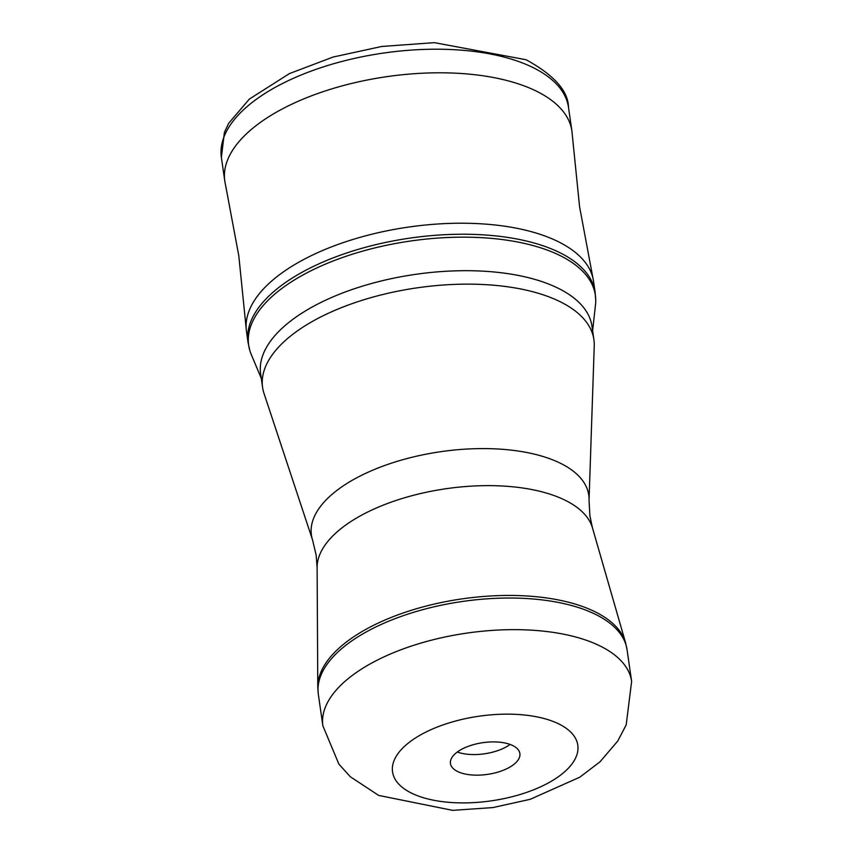 <?xml version="1.0" encoding="UTF-8"?>
<svg xmlns="http://www.w3.org/2000/svg" width="853" height="853" viewBox="0 0 853 853"><rect width="100%" height="100%" fill="white"/><g stroke="black" fill="none" stroke-linecap="round" stroke-linejoin="round"><path stroke-width="1.28" d="M261.295 378.412L251.208 354.358A175.142 80.033 -8.2 0 1 249.78 350.359L248.042 342.394A175.345 80.118 -8.2 0 1 248.031 342.341L246.464 331.316A175.334 80.118 -8.2 0 1 246.154 328.298L238.808 255.804L225.352 184.003A175.345 80.118 -8.2 0 1 224.776 180.964A175.345 80.118 -8.2 0 1 289.359 105.367A175.345 80.118 -8.2 0 1 533.903 89.96A175.345 80.118 -8.2 0 1 571.894 130.946A175.345 80.118 -8.2 0 1 572.203 134.028L579.571 206.703L592.984 278.323A175.334 80.118 -8.2 0 1 593.539 281.309L595.149 292.323A175.345 80.118 -8.2 0 1 595.159 292.366L595.735 300.501A175.142 80.033 -8.2 0 1 595.501 304.745L592.611 330.665M249.78 350.359A175.142 80.033 -8.2 0 1 313.158 269.697A175.142 80.033 -8.2 0 1 557.414 254.301A175.142 80.033 -8.2 0 1 595.735 300.501M246.154 328.298A175.334 80.118 -8.2 0 1 311.046 255.783A175.334 80.118 -8.2 0 1 555.559 240.375A175.334 80.118 -8.2 0 1 592.984 278.323M589.039 500.274A140.105 64.018 -8.2 0 0 558.395 462.294A140.105 64.018 -8.2 0 0 363.005 474.609A140.105 64.018 -8.2 0 0 312.603 540.098A140.105 64.018 -8.2 0 1 312.603 540.098L264.025 393.457A167.369 76.471 -8.2 0 1 262.585 387.379L260.645 373.934A167.369 76.471 -8.2 0 1 322.295 301.781A167.369 76.471 -8.2 0 1 493.087 271.894A167.369 76.471 -8.2 0 1 591.971 326.187L593.901 339.633A167.369 76.471 -8.2 0 1 594.242 345.87L589.039 500.274L589.903 515.937L592.472 527.9L625.558 642.693A155.79 71.183 -8.2 0 1 625.622 642.927L627.062 649.73A155.96 71.257 -8.2 0 1 627.062 649.751L631.625 681.355L626.198 724.879L617.721 741.076L600.032 761.793L579.827 777.179L530.161 799.314L492.885 807.578L452.623 810.35L378.647 795.412L350.306 776.752L338.886 764.128L322.882 725.85A155.96 71.257 -8.2 0 1 380.331 658.612A155.96 71.257 -8.2 0 1 597.825 644.9A155.96 71.257 -8.2 0 1 631.625 681.355M262.585 387.379A167.369 76.471 -8.2 0 1 324.225 315.226A167.369 76.471 -8.2 0 1 495.028 285.339A167.369 76.471 -8.2 0 1 593.901 339.633M510.094 744.434A35.069 16.026 -8.2 0 1 503.995 748.06A35.069 16.026 -8.2 0 1 457.272 752.037M463.371 748.412A35.069 16.026 -8.2 0 1 499.165 742.153A35.069 16.026 -8.2 0 1 519.882 753.53A35.069 16.026 -8.2 0 1 506.959 768.649A35.069 16.026 -8.2 0 1 471.176 774.908A35.069 16.026 -8.2 0 1 450.459 763.531A35.069 16.026 -8.2 0 1 463.371 748.412M248.031 342.341A175.345 80.118 -8.2 0 1 312.624 266.797A175.345 80.118 -8.2 0 1 557.158 251.39A175.345 80.118 -8.2 0 1 595.149 292.323M412.82 793.748A93.585 42.757 -8.2 0 1 427.012 731.533A93.585 42.757 -8.2 0 1 557.521 723.312A93.585 42.757 -8.2 0 1 543.329 785.528A93.585 42.757 -8.2 0 1 412.82 793.748M530.502 66.363A175.345 80.118 -8.2 0 1 568.493 107.35A175.345 80.118 -8.2 0 1 568.493 107.371C568.258 91.015 554.13 75.139 526.109 59.742L434.369 42.65L381.675 46.478L333.086 57.044L289.444 73.582L249.353 99.076L228.753 123.195L224.424 132.279L221.385 157.389A175.345 80.118 -8.2 0 1 221.375 157.368A175.345 80.118 -8.2 0 1 285.968 81.781A175.345 80.118 -8.2 0 1 530.502 66.363M312.603 540.109L316.196 555.378L317.113 567.586A139.38 63.687 -8.2 0 1 368.752 511.512A139.38 63.687 -8.2 0 1 563.119 499.261A139.38 63.687 -8.2 0 1 592.472 527.9M322.882 725.85L318.329 694.235A155.96 71.257 -8.2 0 1 318.329 694.214L317.785 687.283A155.79 71.183 -8.2 0 1 317.785 687.038A155.79 71.183 -8.2 0 1 375.501 624.375A155.79 71.183 -8.2 0 1 592.75 610.673A155.79 71.183 -8.2 0 1 625.558 642.693M318.329 694.214A155.96 71.257 -8.2 0 1 375.778 626.998A155.96 71.257 -8.2 0 1 593.272 613.296A155.96 71.257 -8.2 0 1 627.062 649.73M224.776 180.964L221.375 157.368M317.113 567.586L317.785 687.038M571.894 130.946L568.493 107.35"/></g></svg>
